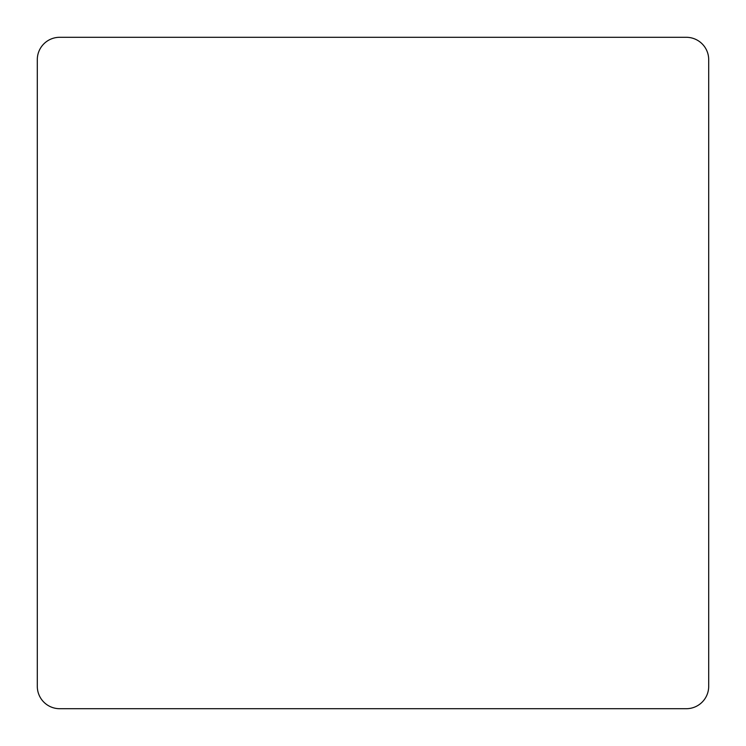 <?xml version="1.0" encoding="UTF-8"?>
<svg xmlns="http://www.w3.org/2000/svg" width="746" height="746" viewBox="0 0 746 746"><rect width="100%" height="100%" fill="white"/><g stroke="black" fill="none" stroke-linecap="round" stroke-linejoin="round"><path stroke-width="1.12" d="M708.7 686.32L708.7 59.68A22.38 22.38 0 0 0 686.32 37.3L59.68 37.3A22.38 22.38 0 0 0 37.3 59.68L37.3 686.32A22.38 22.38 0 0 0 59.68 708.7L686.32 708.7A22.38 22.38 0 0 0 708.7 686.32"/></g></svg>

